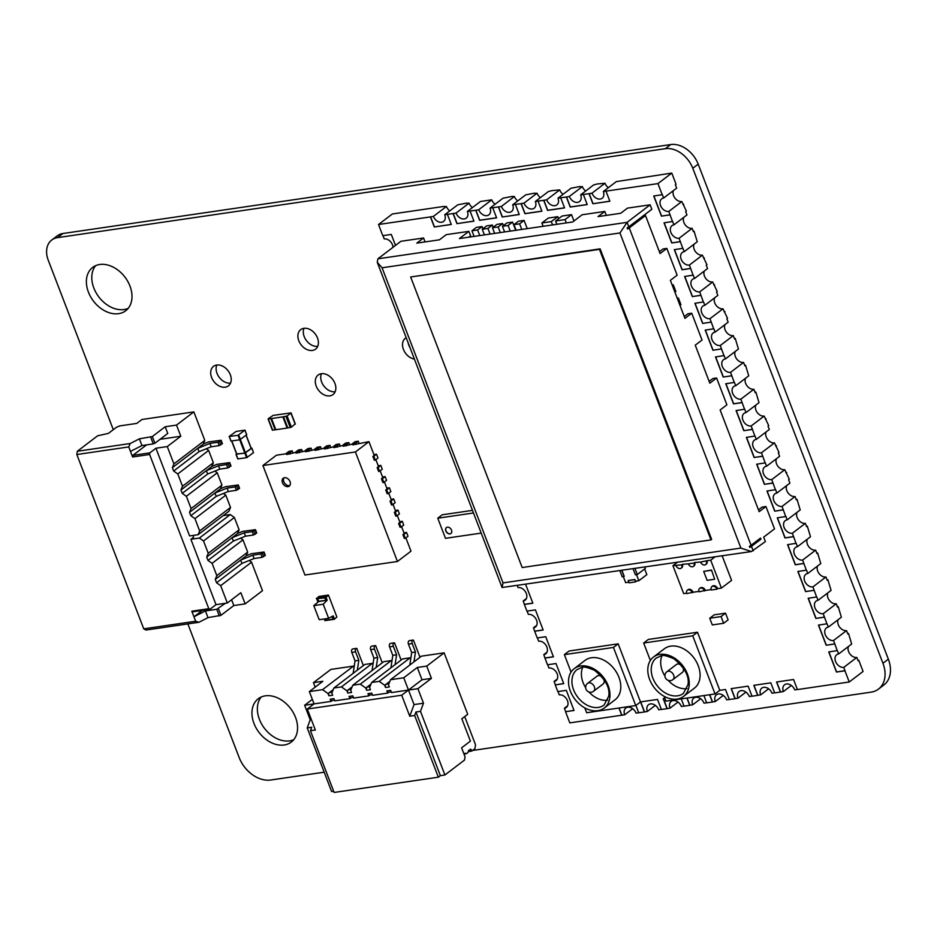 <?xml version="1.0" encoding="UTF-8"?>
<svg xmlns="http://www.w3.org/2000/svg" width="937" height="937" viewBox="0 0 937 937"><rect width="100%" height="100%" fill="white"/><g stroke="black" fill="none" stroke-linecap="round" stroke-linejoin="round"><path stroke-width="1.41" d="M331.956 616.534L332.787 618.701L334.169 618.373L333.197 615.867L328.641 618.326L323.23 604.248L327.2 600.219L326.228 597.701L316.401 598.743L318.931 596.471M323.23 604.248L313.79 605.63L319.201 619.708L328.641 618.326M334.333 619.24L324.975 620.634L334.415 619.252L336.863 616.968L328.547 595.3L325.842 597.361M325.104 597.993L326.017 600.394L327.2 600.219M325.865 600.418L318.861 601.46L317.772 599.071L316.401 598.743M313.79 605.63L318.779 601.449M325.654 619.626L324.413 618.947M332.986 618.549L332.166 616.417M334.169 618.373L334.158 619.029L324.717 620.411L325.701 619.744L325.35 618.807M317.76 601.601L316.835 599.2M326.017 600.394L318.603 601.249M332.787 618.701L333.97 618.537M326.029 597.865L324.846 598.029L325.689 600.207M600.125 248.844L410.652 277.001L522.178 567.529L710.972 539.899L599.446 249.359L600.125 248.844L711.651 539.384L710.972 539.899M628.821 226.801L627.099 222.338L377.892 258.811L377.26 262.313L502.091 587.511L751.392 551.553L765.4 541.586L763.678 537.112L774.512 528.866L765.939 506.519L759.169 511.672L720.131 409.984L726.901 404.831L716.606 378.021L709.836 383.174L695.254 345.179L702.024 340.026L691.729 313.204L684.959 318.357L670.377 280.362L677.146 275.209L666.851 248.399L660.081 253.552L645.499 215.557L629.254 227.925A7.426 1.909 159 0 1 627.567 229.003L627.146 227.878A7.426 1.909 -21 0 0 628.821 226.801L651.836 209.279L650.126 204.816L627.099 222.338L619.954 232.962L382.073 267.783L503.028 582.896L740.909 548.075L619.954 232.962M751.392 551.553L740.909 548.075M753.219 550.862L751.486 546.365A7.426 1.909 159 0 1 749.811 547.454L749.389 546.353A7.426 1.909 -21 0 0 751.064 545.275L629.254 227.925M751.486 546.365L760.973 539.15L760.551 538.061L751.064 545.275M502.091 587.511L503.028 582.896M377.26 262.313L382.073 267.783M377.892 258.811L400.907 241.289L423.571 237.975L425.082 241.91M423.571 237.975L416.801 243.128L439.453 239.813L446.223 234.66L468.875 231.345L459.399 238.56L572.683 221.975L582.158 214.76L604.81 211.446L598.04 216.599L620.692 213.285L627.462 208.131L650.126 204.816M604.81 211.446L606.321 215.381M468.793 237.178L470.597 235.808L468.875 231.345M643.145 215.897L645.499 215.557M758.478 509.88L762.156 507.069L765.939 506.519M659.39 251.748L663.08 248.949L666.851 248.399M684.268 316.565L687.957 313.754L691.729 313.204M709.145 381.371L712.834 378.571L716.606 378.021M760.973 539.15L758.665 539.489M687.711 589.994A3.713 2.694 52.7 0 1 688.027 589.701A3.713 2.694 52.7 0 1 693.111 592.243L686.762 593.589A3.713 2.694 52.7 0 1 687.348 590.216A3.713 2.694 52.7 0 1 692.431 592.758M706.252 561.228A3.713 2.694 52.7 0 1 705.666 564.601A3.713 2.694 52.7 0 1 700.583 562.059L706.92 560.713A3.713 2.694 52.7 0 1 706.346 564.086A3.713 2.694 52.7 0 1 705.971 564.308M693.708 566.1A3.713 2.694 52.7 0 0 694.071 565.878A3.713 2.694 52.7 0 0 694.657 562.516L700.583 562.059M635.017 568.595L637.289 574.533L645.417 568.349L644.949 567.131M637.289 574.533L635.403 574.814L633.119 568.864M621.957 570.504L624.218 576.36L622.191 576.747L619.907 570.797M628.762 582.193L625.635 582.65L623.304 576.583M628.153 580.589L634.759 579.628L635.626 581.865L629.008 582.826L628.294 580.495L634.899 579.523L635.544 581.198L638.847 580.717L646.835 574.639L644.644 568.935M636.516 574.65L638.847 580.717M621.793 570.528L624.077 576.466M797.387 689.491L794.717 689.878A7.426 5.399 -127.3 0 0 784.55 684.795A7.426 5.399 -127.3 0 0 783.391 691.541L780.427 692.056L776.562 681.995L793.557 679.512L797.41 689.573L849.238 681.984L844.951 670.81L836.46 672.052L828.741 651.941L837.362 650.594L838.65 653.944A7.426 5.399 -127.3 0 0 836.729 654.74A7.426 5.399 -127.3 0 0 836.155 662.74A7.426 5.399 -127.3 0 0 843.804 667.355L844.951 670.81M834.656 643.988L826.165 645.23L834.797 643.883L837.233 650.7M826.165 645.23L818.446 625.12L827.066 623.773L828.355 627.122A7.426 5.399 -127.3 0 0 826.434 627.919A7.426 5.399 -127.3 0 0 825.86 635.918A7.426 5.399 -127.3 0 0 833.508 640.533L834.797 643.883M824.361 617.167L815.869 618.42L808.151 598.298L816.783 596.951L818.06 600.312A7.426 5.399 -127.3 0 0 816.139 601.097A7.426 5.399 -127.3 0 0 815.565 609.097A7.426 5.399 -127.3 0 0 823.213 613.712L826.938 623.878M814.066 590.357L805.574 591.598L797.856 571.488L806.488 570.141L807.764 573.491A7.426 5.399 -127.3 0 0 805.843 574.276A7.426 5.399 -127.3 0 0 805.27 582.275A7.426 5.399 -127.3 0 0 812.918 586.902L816.642 597.056M803.77 563.535L795.279 564.777L787.56 544.666L796.192 543.319L797.481 546.669A7.426 5.399 -127.3 0 0 795.548 547.466A7.426 5.399 -127.3 0 0 794.974 555.465A7.426 5.399 -127.3 0 0 802.622 560.08L806.347 570.235M793.475 536.714L784.983 537.955L777.265 517.845L785.897 516.498L787.185 519.848A7.426 5.399 -127.3 0 0 785.253 520.644A7.426 5.399 -127.3 0 0 784.679 528.644A7.426 5.399 -127.3 0 0 792.327 533.258L796.052 543.425M787.185 519.848L800.21 509.939L797.024 499.362L796.345 499.878L795.056 496.528L782.032 506.437L785.756 516.603M783.18 509.892L774.688 511.145L766.97 491.023L775.602 489.676L776.89 493.038L789.914 483.117L788.626 479.767L789.305 479.252L784.761 469.706L771.737 479.627L775.461 489.782M772.884 483.082L764.393 484.324L756.674 464.213L765.306 462.866L766.595 466.216L779.619 456.296L778.331 452.946L779.01 452.43L774.466 442.885A7.426 5.399 52.7 0 1 767.602 439.453A7.426 5.399 52.7 0 1 766.115 431.922M762.601 456.26L754.098 457.502L762.73 456.155L765.166 462.96M754.098 457.502L746.379 437.392L755.011 436.045L756.3 439.394L769.324 429.486L768.035 426.124L768.715 425.609L764.17 416.075A7.426 5.399 52.7 0 1 757.307 412.631A7.426 5.399 52.7 0 1 755.819 405.1M752.306 429.439L743.802 430.68L752.434 429.333L754.871 436.15M743.802 430.68L736.084 410.57L744.716 409.223L746.004 412.573L759.029 402.664L755.843 392.088L755.163 392.603L753.875 389.253L740.851 399.174L744.575 409.328M742.01 402.629L733.507 403.87L725.788 383.748L734.421 382.401L735.709 385.763A7.426 5.399 -127.3 0 0 733.776 386.548A7.426 5.399 -127.3 0 0 733.214 394.547A7.426 5.399 -127.3 0 0 740.851 399.174M735.709 385.763L748.733 375.842L745.547 365.266L744.868 365.781L743.58 362.432L730.555 372.352L734.28 382.507M731.715 375.807L723.212 377.049L715.493 356.938L724.125 355.591L725.414 358.941A7.426 5.399 -127.3 0 0 723.481 359.738A7.426 5.399 -127.3 0 0 722.919 367.737A7.426 5.399 -127.3 0 0 730.555 372.352M725.414 358.941L738.438 349.021L735.252 338.456L734.573 338.971L733.284 335.61L720.26 345.53L723.985 355.697M721.42 348.986L712.916 350.227L705.198 330.117L713.83 328.77L715.118 332.12L728.143 322.211L726.854 318.849L727.534 318.334L723.001 308.8A7.426 5.399 52.7 0 1 716.126 305.357A7.426 5.399 52.7 0 1 714.638 297.825M711.124 322.164L702.633 323.417L711.253 322.07L713.701 328.875M702.633 323.417L694.903 303.295L703.535 301.948L704.823 305.298L717.847 295.389L716.559 292.039L717.238 291.524L712.706 281.978L699.681 291.899L703.406 302.054M700.829 295.354L692.338 296.596L684.607 276.474L693.239 275.138L694.528 278.488A7.426 5.399 -127.3 0 0 692.607 279.273A7.426 5.399 -127.3 0 0 692.033 287.272A7.426 5.399 -127.3 0 0 699.681 291.899M690.534 268.532L682.042 269.774L674.312 249.664L682.944 248.317L684.233 251.666A7.426 5.399 -127.3 0 0 682.312 252.463A7.426 5.399 -127.3 0 0 681.738 260.463A7.426 5.399 -127.3 0 0 689.386 265.077L693.111 275.232M680.239 241.711L671.747 242.952L664.017 222.842L672.649 221.495L673.937 224.845A7.426 5.399 -127.3 0 0 672.016 225.641A7.426 5.399 -127.3 0 0 671.442 233.641A7.426 5.399 -127.3 0 0 679.091 238.256L682.815 248.422M669.943 214.889L661.452 216.142L653.733 196.02L662.354 194.673L663.642 198.035A7.426 5.399 -127.3 0 0 661.721 198.82A7.426 5.399 -127.3 0 0 661.147 206.819A7.426 5.399 -127.3 0 0 668.795 211.434L672.52 221.6M606.016 191.207L609.87 201.256L592.887 203.751L589.022 193.69L591.985 193.174A7.426 5.399 -127.3 0 0 602.151 198.257A7.426 5.399 -127.3 0 0 603.323 191.511L657.938 183.605L662.225 194.779M591.985 193.174L605.009 183.254L597.197 183.992L593.683 184.917L580.659 194.837L589.022 193.69M583.364 194.521L587.218 204.582L570.223 207.065L566.37 197.004L569.333 196.489A7.426 5.399 -127.3 0 0 579.499 201.572A7.426 5.399 -127.3 0 0 580.659 194.837M560.701 197.836L564.566 207.897L547.571 210.38L543.706 200.319L546.681 199.804A7.426 5.399 -127.3 0 0 556.847 204.887A7.426 5.399 -127.3 0 0 558.007 198.152L566.37 197.004M546.681 199.804L559.705 189.895L551.881 190.621L548.379 191.546L535.355 201.467L543.706 200.319M538.049 201.15L541.902 211.212L524.919 213.695L521.054 203.645L524.029 203.118A7.426 5.399 -127.3 0 0 534.184 208.201A7.426 5.399 -127.3 0 0 535.355 201.467M515.397 204.465L519.25 214.526L502.255 217.009L498.402 206.96L501.365 206.445A7.426 5.399 -127.3 0 0 511.532 211.516A7.426 5.399 -127.3 0 0 512.691 204.781L521.054 203.645M492.733 207.791L496.598 217.841L479.603 220.324L475.75 210.275L478.713 209.759A7.426 5.399 -127.3 0 0 488.88 214.842A7.426 5.399 -127.3 0 0 490.039 208.096L498.402 206.96M495.099 204.254A7.426 5.399 52.7 0 1 491.738 199.839L480.412 201.502L467.387 211.411L475.75 210.275M470.081 211.106L473.946 221.155L456.951 223.65L453.086 213.589L456.061 213.074L469.086 203.153L467.083 203.446M466.931 203.06L457.76 204.816L444.724 214.725L453.086 213.589M447.429 214.421L451.283 224.47L434.299 226.965L430.434 216.904L433.398 216.388A7.426 5.399 -127.3 0 0 443.564 221.472A7.426 5.399 -127.3 0 0 444.724 214.725M395.508 245.4L391.303 234.437L382.8 235.679L378.513 224.505L430.434 216.904M525.716 584.594L532.848 603.194L524.357 604.435L523.209 600.98A7.426 5.399 -127.3 0 0 525.13 600.184A7.426 5.399 -127.3 0 0 525.704 592.184A7.426 5.399 -127.3 0 0 518.056 587.569L517.376 585.812M638.706 712.717L636.036 713.104A7.426 5.399 -127.3 0 0 625.869 708.021A7.426 5.399 -127.3 0 0 624.71 714.767L569.825 722.884L565.538 711.71L574.03 710.469L566.311 690.346L557.82 691.588L555.243 684.888L563.734 683.647L556.016 663.537L547.524 664.778L544.947 658.067L553.439 656.825L545.721 636.715L537.229 637.956L534.652 631.257L543.144 630.004L535.425 609.893L526.934 611.135L524.357 604.435M621.746 715.282L618.947 708.009M635.907 705.432L638.729 712.799L644.398 711.968L640.533 701.907L657.528 699.424L661.393 709.473L667.05 708.653L663.197 698.592L664.895 698.346M681.258 698.897L684.045 706.158L689.714 705.338L686.915 698.065M703.91 695.57L706.697 702.844L712.366 702.012L709.578 694.75M650.348 660.468L643.66 643.028L692.748 635.836L715.048 693.942L719.792 690.335L725.496 689.48L729.361 699.529L735.018 698.697L731.165 688.648L748.148 686.153L752.013 696.214L757.682 695.383L753.817 685.334L770.811 682.839L774.665 692.9L780.427 692.056M709.731 618.233L714.205 614.824L725.531 613.173L728.108 619.872L723.633 623.281L712.307 624.932L709.731 618.233L721.057 616.569L723.633 623.281M722.158 555.84L731.574 580.366L721.42 588.096L717.648 588.647A3.713 2.694 -127.3 0 0 712.565 586.105A3.713 2.694 -127.3 0 0 712.261 586.41M556.871 224.294L555.594 220.98L562.095 216.025L571.535 214.643L573.971 220.991M516.111 230.256L513.956 224.634L518.419 221.237L524.088 220.406L527.238 228.628M504.598 231.943L502.443 226.321L506.905 222.924L512.574 222.092L515.725 230.315M543.132 226.297L541.867 222.983L548.356 218.04L557.796 216.658L558.581 218.708M494.642 233.395L492.475 227.785L496.95 224.376L502.607 223.545L503.392 225.594M674.921 292.227L675.858 291.512L673.281 284.813L672.145 284.977M679.993 305.415L680.93 304.701L678.353 298.001L677.205 298.165M484.417 234.894L482.262 229.272L486.725 225.876L492.393 225.044L493.225 227.211M474.099 236.405L471.943 230.783L476.406 227.386L482.075 226.555L482.918 228.769M635.626 581.865L636.715 581.022M699.986 588.202A3.713 2.694 52.7 0 1 700.29 587.909A3.713 2.694 52.7 0 1 705.374 590.451L699.037 591.797A3.713 2.694 52.7 0 1 699.623 588.424A3.713 2.694 52.7 0 1 704.694 590.966M694.657 562.516L693.977 563.032A3.713 2.694 52.7 0 1 693.392 566.393A3.713 2.694 52.7 0 1 688.308 563.851L693.977 563.032M681.433 567.904A3.713 2.694 -127.3 0 0 681.796 567.681A3.713 2.694 -127.3 0 0 682.382 564.308L688.308 563.851M703.687 571.383L711.511 570.071L714.673 579.218L707.119 580.331L703.687 571.383L711.242 570.282M711.511 570.071L714.673 579.218M706.92 560.713L710.703 560.162L715.013 556.883M710.703 560.162L721.42 588.096M698.908 591.399L693.111 592.243M711.171 589.596L705.374 590.451M686.634 593.191L683.67 593.625L672.942 565.69L681.703 564.824A3.713 2.694 52.7 0 1 681.117 568.197A3.713 2.694 52.7 0 1 676.045 565.655M672.942 565.69L677.252 562.411M711.312 589.994A3.713 2.694 52.7 0 1 711.886 586.621A3.713 2.694 52.7 0 1 716.969 589.162L711.312 589.994M717.648 588.647L716.969 589.162M682.382 564.308L681.703 564.824M725.531 613.173L721.057 616.569M555.594 220.98L565.034 219.598L566.311 222.912M571.535 214.643L565.034 219.598M513.956 224.634L519.613 223.814L521.768 229.424M524.088 220.406L519.613 223.814M557.796 216.658L551.296 221.6L552.572 224.915M541.867 222.983L551.296 221.6M471.943 230.783L477.601 229.963L479.767 235.574M482.075 226.555L477.601 229.963M482.262 229.272L487.931 228.452L490.086 234.063M492.393 225.044L487.931 228.452M502.443 226.321L508.1 225.489L510.255 231.111M512.574 222.092L508.1 225.489M492.475 227.785L498.144 226.953L500.299 232.575M502.607 223.545L498.144 226.953M818.61 625.096L826.293 645.124M501.365 206.445L514.39 196.524L512.234 196.419L503.064 198.187L490.039 208.096M478.713 209.759L491.738 199.839M725.952 383.725L733.648 403.765L742.139 402.523M475.879 210.169L479.744 220.23L496.563 217.759M502.255 217.009L519.227 214.444M498.531 206.854L502.396 216.904M777.429 517.821L785.124 537.861L793.616 536.608M797.481 546.669L810.505 536.749L807.319 526.184L806.64 526.699L805.351 523.35L792.327 533.258M787.724 544.643L795.419 564.671L803.911 563.43M807.764 573.491L820.789 563.57L817.614 553.006L816.935 553.521L815.647 550.16A7.426 5.399 52.7 0 1 808.783 546.728A7.426 5.399 52.7 0 1 807.296 539.197M815.647 550.16L802.622 560.08M806.488 526.301L807.319 526.184M805.351 523.35A7.426 5.399 52.7 0 1 798.488 519.906A7.426 5.399 52.7 0 1 797 512.375M805.574 591.598L814.206 590.251M798.019 571.453L805.715 591.493M818.06 600.312L831.084 590.392L827.91 579.816L827.23 580.331L825.942 576.981A7.426 5.399 52.7 0 1 819.079 573.549A7.426 5.399 52.7 0 1 817.591 566.007M825.942 576.981L812.918 586.902M684.01 706.088L681.351 706.475A7.426 5.399 -127.3 0 0 671.185 701.391A7.426 5.399 -127.3 0 0 670.025 708.138L667.05 708.653M677.99 702.059L670.025 708.138M743.58 362.432A7.426 5.399 52.7 0 1 736.716 359A7.426 5.399 52.7 0 1 735.229 351.469M393.013 247.298A7.426 5.399 -127.3 0 0 384.229 238.923L382.975 235.655M791.355 685.474L783.391 691.541M857.964 660.398L858.784 660.269L863.082 671.454L849.238 681.984M774.641 692.818L771.971 693.204A7.426 5.399 -127.3 0 0 761.804 688.133A7.426 5.399 -127.3 0 0 760.645 694.867L757.81 695.277L753.98 685.31M592.887 203.751L609.846 201.186M608.371 187.669A7.426 5.399 52.7 0 1 605.009 183.254M663.642 198.035L676.666 188.114L675.378 184.765L676.057 184.249L671.77 173.076L616.347 181.602L603.323 191.511M655.338 705.385L647.362 711.452L644.398 711.968M632.686 708.7L624.71 714.767M589.162 193.584L593.016 203.645M673.937 224.845L686.962 214.936L685.673 211.575L686.352 211.059L681.82 201.525A7.426 5.399 52.7 0 1 674.945 198.094A7.426 5.399 52.7 0 1 673.469 190.551M681.82 201.525L668.795 211.434M671.77 173.076L657.938 183.605M644.539 711.862L640.709 701.883M661.358 709.403L658.699 709.789A7.426 5.399 -127.3 0 0 648.533 704.706A7.426 5.399 -127.3 0 0 647.362 711.452M566.498 196.911L570.364 206.96L587.183 204.5M585.719 190.984A7.426 5.399 52.7 0 1 582.357 186.58L580.354 186.873M858.784 660.269L858.116 660.784L856.828 657.434A7.426 5.399 52.7 0 1 849.953 654.003A7.426 5.399 52.7 0 1 848.477 646.471M838.65 653.944L851.674 644.024L848.5 633.459L847.821 633.974L846.533 630.624A7.426 5.399 52.7 0 1 839.657 627.181A7.426 5.399 52.7 0 1 838.182 619.65M563.067 194.299A7.426 5.399 52.7 0 1 559.705 189.895M580.202 186.475L571.031 188.232L558.007 198.152M736.248 410.547L743.943 430.587M746.004 412.573A7.426 5.399 -127.3 0 0 744.072 413.369A7.426 5.399 -127.3 0 0 743.498 421.369A7.426 5.399 -127.3 0 0 751.146 425.984L752.434 429.333M764.17 416.075L751.146 425.984M449.783 210.884A7.426 5.399 52.7 0 1 446.422 206.468L444.419 206.761M706.674 702.773L704.003 703.16A7.426 5.399 -127.3 0 0 693.837 698.077A7.426 5.399 -127.3 0 0 692.677 704.811L689.843 705.233L687.079 698.042M780.556 691.951L776.726 681.972M540.403 197.613A7.426 5.399 52.7 0 1 537.053 193.209L535.039 193.502M671.747 242.952L680.379 241.605M664.192 222.819L671.876 242.859M712.916 350.227L721.549 348.88M705.362 330.093L713.057 350.122M682.956 204.477L683.776 204.36M746.543 437.368L754.238 457.397M756.3 439.394A7.426 5.399 -127.3 0 0 754.367 440.191A7.426 5.399 -127.3 0 0 753.793 448.191A7.426 5.399 -127.3 0 0 761.441 452.805L762.73 456.155M774.466 442.885L761.441 452.805M517.751 200.928A7.426 5.399 52.7 0 1 514.39 196.524M534.898 193.104L525.716 194.861L512.691 204.781M543.847 200.225L547.712 210.275L564.531 207.815M847.669 633.576L848.5 633.459M828.355 627.122L841.379 617.214L838.205 606.637L837.526 607.153L836.237 603.803A7.426 5.399 52.7 0 1 829.362 600.371A7.426 5.399 52.7 0 1 827.886 592.828M828.905 651.918L836.589 671.946L845.092 670.705M774.688 511.145L783.32 509.798M767.134 491L774.829 511.04M776.89 493.038A7.426 5.399 -127.3 0 0 774.958 493.822A7.426 5.399 -127.3 0 0 774.384 501.822A7.426 5.399 -127.3 0 0 782.032 506.437M795.056 496.528A7.426 5.399 52.7 0 1 788.193 493.096A7.426 5.399 52.7 0 1 786.705 485.553M667.191 708.548L663.361 698.569M816.783 553.123L817.614 553.006M521.195 203.54L525.048 213.589L541.879 211.13M744.716 365.395L745.547 365.266M729.326 699.447L726.655 699.845A7.426 5.399 -127.3 0 0 716.5 694.762A7.426 5.399 -127.3 0 0 715.329 701.497L712.366 702.012M723.305 695.43L715.329 701.497M693.251 231.298L694.071 231.181L693.403 231.697L692.115 228.347A7.426 5.399 52.7 0 1 685.24 224.903A7.426 5.399 52.7 0 1 683.764 217.372M674.488 249.64L682.171 269.669L690.663 268.427M555.243 684.888L563.711 683.565M555.372 684.783L554.083 681.433A7.426 5.399 -127.3 0 0 556.016 680.637A7.426 5.399 -127.3 0 0 556.59 672.637A7.426 5.399 -127.3 0 0 548.941 668.022L547.688 664.755M554.083 681.433L557.292 678.997M444.267 206.374L392.357 213.976L378.513 224.505M764.393 484.324L773.025 482.977M756.838 464.19L764.533 484.218M766.595 466.216A7.426 5.399 -127.3 0 0 764.662 467.013A7.426 5.399 -127.3 0 0 764.088 475.012A7.426 5.399 -127.3 0 0 771.737 479.627M784.761 469.706A7.426 5.399 52.7 0 1 777.897 466.275A7.426 5.399 52.7 0 1 776.41 458.743M695.067 303.272L702.762 323.312M704.823 305.298A7.426 5.399 -127.3 0 0 702.891 306.094A7.426 5.399 -127.3 0 0 702.328 314.094A7.426 5.399 -127.3 0 0 709.965 318.709L711.253 322.07M723.001 308.8L709.965 318.709M565.538 711.71L574.006 710.387M565.667 711.605L564.379 708.255L567.588 705.807M544.947 658.067L543.8 654.612A7.426 5.399 -127.3 0 0 545.721 653.827A7.426 5.399 -127.3 0 0 546.294 645.827A7.426 5.399 -127.3 0 0 538.646 641.201L537.393 637.933M545.076 657.961L553.416 656.743M621.875 715.177L619.123 707.985M775.602 445.848L776.433 445.731M661.452 216.142L670.084 214.796M653.897 195.997L661.581 216.037M700.642 698.744L692.677 704.811M543.8 654.612L546.997 652.175M785.897 472.67L786.729 472.541M723.212 377.049L731.844 375.702M715.657 356.915L723.352 376.943M524.497 604.33L532.825 603.112M569.333 196.489L582.357 186.58M846.533 630.624L833.508 640.533M755.011 392.205L755.843 392.088M733.284 335.61A7.426 5.399 52.7 0 1 726.421 332.178A7.426 5.399 52.7 0 1 724.933 324.647M768.609 688.8L760.645 694.867M751.978 696.132L749.319 696.531A7.426 5.399 -127.3 0 0 739.152 691.447A7.426 5.399 -127.3 0 0 737.993 698.182L735.018 698.697M856.828 657.434L843.804 667.355M734.421 338.573L735.252 338.456M433.398 216.388L446.422 206.468M713.842 284.942L714.662 284.813M712.706 281.978A7.426 5.399 52.7 0 1 705.83 278.547A7.426 5.399 52.7 0 1 704.355 271.004M694.528 278.488L707.552 268.568L706.264 265.218L706.943 264.702L702.41 255.157L689.386 265.077M534.652 631.257L533.504 627.802A7.426 5.399 -127.3 0 0 535.425 627.005A7.426 5.399 -127.3 0 0 535.999 619.006A7.426 5.399 -127.3 0 0 528.351 614.391L527.098 611.111M534.781 631.151L543.12 629.933M472.435 207.569A7.426 5.399 52.7 0 1 469.086 203.153M523.209 600.98L526.407 598.544M735.158 698.604L731.328 688.625M434.299 226.965L451.259 224.4M430.575 216.798L434.428 226.859M796.192 499.48L797.024 499.362M524.029 203.118L537.053 193.209M753.875 389.253A7.426 5.399 52.7 0 1 747.012 385.821A7.426 5.399 52.7 0 1 745.524 378.279M836.237 603.803L823.213 613.712M815.869 618.42L824.501 617.073M808.315 598.274L815.998 618.315M715.118 332.12A7.426 5.399 -127.3 0 0 713.186 332.916A7.426 5.399 -127.3 0 0 712.624 340.916A7.426 5.399 -127.3 0 0 720.26 345.53M692.338 296.596L700.958 295.249M684.783 276.45L692.466 296.49M684.233 251.666L697.257 241.746L694.071 231.181M702.41 255.157A7.426 5.399 52.7 0 1 695.535 251.725A7.426 5.399 52.7 0 1 694.059 244.194M745.957 692.115L737.993 698.182M564.379 708.255A7.426 5.399 -127.3 0 0 566.311 707.458A7.426 5.399 -127.3 0 0 566.885 699.459A7.426 5.399 -127.3 0 0 559.237 694.844L557.983 691.565M533.504 627.802L536.702 625.354M712.495 701.918L709.742 694.727M827.078 579.944L827.91 579.816M765.306 419.026L766.138 418.909M692.115 228.347L679.091 238.256M703.546 258.12L704.366 257.991M456.951 223.65L473.911 221.073M453.227 213.484L457.08 223.545M456.061 213.074A7.426 5.399 -127.3 0 0 466.216 218.157A7.426 5.399 -127.3 0 0 467.387 211.411M724.125 311.752L724.957 311.634M837.373 606.754L838.205 606.637M678.353 298.001L677.416 298.716M673.281 284.813L672.356 285.516M599.446 249.359L410.652 277.001M587.581 683.366L597.056 676.151A4.954 3.596 52.7 0 1 602.924 677.908A4.954 3.596 52.7 0 1 603.053 684.033L593.578 691.248A4.954 3.596 -127.3 0 0 593.449 685.123A4.954 3.596 -127.3 0 0 587.581 683.366A4.954 4.954 0 0 0 591.294 692.209A4.954 4.954 0 0 0 593.578 691.248M597.806 710.679A24.76 17.99 -127.3 0 0 604.224 708.044A24.76 17.99 -127.3 0 0 603.545 677.439A24.76 17.99 -127.3 0 0 574.229 668.631A24.76 17.99 -127.3 0 0 570.352 691.096A24.76 17.99 -127.3 0 0 597.806 710.679M574.229 668.631L585.051 660.386A24.76 17.99 52.7 0 1 614.379 669.194A24.76 17.99 52.7 0 1 615.059 699.798L604.224 708.044M582.697 667.367A22.289 16.198 -127.3 0 0 585.648 687.699M588.893 691.963A22.289 16.198 -127.3 0 0 607.703 700.22M613.454 647.444L635.754 705.549L640.498 701.942L618.186 643.836L569.099 651.016L564.367 654.635L613.454 647.444L618.186 643.836M635.754 705.549L586.667 712.741L584.805 707.903M571.055 672.075L564.367 654.635M359 443.119L358.274 441.222L355.064 441.69L352.359 443.751L352.78 444.864L368.955 441.667L355.416 451.974L262.91 465.513L276.45 455.206L286.406 453.754M292.93 452.794L292.192 450.884L288.983 451.353L286.277 453.414L286.699 454.539L295.846 452.372M302.358 451.411L301.632 449.502L298.423 449.971L295.717 452.032L296.139 453.157L305.286 450.99M311.798 450.029L311.072 448.12L307.863 448.6L305.157 450.662L305.579 451.775L314.715 449.608M321.239 448.647L320.513 446.738L317.303 447.218L314.598 449.28L315.019 450.392L324.155 448.226M330.679 447.265L329.953 445.356L326.744 445.836L324.038 447.898L324.46 449.01L333.595 446.844M340.119 445.883L339.393 443.974L336.184 444.454L333.478 446.516L333.9 447.628L343.036 445.462M349.56 444.501L348.833 442.604L345.624 443.072L342.919 445.134L343.34 446.246L352.476 444.079M368.955 441.667L374.238 455.405L372.879 456.436L374.332 460.243L375.28 460.102L373.828 456.307L372.879 456.436M375.866 459.657L378.525 466.579L377.166 467.61L378.63 471.416L379.567 471.276L378.115 467.481L377.166 467.61M380.153 470.831L382.811 477.753L381.453 478.784L382.917 482.59L383.865 482.45L382.401 478.655L381.453 478.784M384.439 482.005L387.098 488.938L385.751 489.969L387.204 493.764L388.152 493.623L386.688 489.828L385.751 489.969M388.726 493.178L391.385 500.112L390.038 501.143L391.49 504.938L392.439 504.797L390.975 501.002L390.038 501.143M393.025 504.352L395.683 511.286L394.325 512.316L395.789 516.111L396.726 515.971L395.273 512.176L394.325 512.316M397.311 515.526L399.97 522.459L398.612 523.49L400.076 527.285L401.013 527.144L399.56 523.35L398.612 523.49M401.598 526.699L404.257 533.633L402.91 534.664L404.362 538.459L405.311 538.318L403.847 534.523L402.91 534.664M405.885 537.873L410.992 551.179L397.452 561.486L355.416 451.974M262.91 465.513L304.947 575.025L397.452 561.486M292.192 450.884L289.486 452.946L286.277 453.414M289.908 454.07L289.486 452.946M301.632 449.502L298.926 451.564L295.717 452.032M299.348 452.688L298.926 451.564M311.072 448.12L308.367 450.182L305.157 450.662M308.788 451.306L308.367 450.182M320.513 446.738L317.807 448.8L314.598 449.28M318.229 449.924L317.807 448.8M329.953 445.356L327.247 447.417L324.038 447.898M327.669 448.542L327.247 447.417M339.393 443.974L336.688 446.035L333.478 446.516M337.109 447.16L336.688 446.035M348.833 442.604L346.128 444.665L342.919 445.134M346.549 445.778L346.128 444.665M358.274 441.222L355.568 443.283L352.359 443.751M355.99 444.396L355.568 443.283M375.28 460.102L377.986 458.041L376.533 454.246L373.933 454.621M376.533 454.246L373.828 456.307M379.567 471.276L382.273 469.214L380.82 465.42L378.22 465.794M380.82 465.42L378.115 467.481M383.865 482.45L386.571 480.388L385.107 476.593L382.507 476.968M385.107 476.593L382.401 478.655M388.152 493.623L390.858 491.562L389.394 487.767L386.794 488.142M389.394 487.767L386.688 489.828M392.439 504.797L395.145 502.736L393.692 498.941L391.092 499.316M393.692 498.941L390.975 501.002M396.726 515.971L399.431 513.909L397.979 510.115L395.379 510.489M397.979 510.115L395.273 512.176M401.013 527.144L403.73 525.083L402.266 521.288L399.666 521.663M402.266 521.288L399.56 523.35M405.311 538.318L408.017 536.257L406.553 532.462L403.952 532.837M406.553 532.462L403.847 534.523M287.964 486.631A4.954 3.596 52.7 0 1 282.869 483.551A4.954 3.596 52.7 0 1 283.243 478.221A4.954 3.596 52.7 0 1 289.111 479.978A4.954 3.596 52.7 0 1 289.252 486.104A4.954 3.596 52.7 0 1 287.964 486.631M284.005 477.811A4.954 3.596 -127.3 0 0 284.532 483.023A4.954 3.596 -127.3 0 0 289.322 485.6A4.954 3.596 -127.3 0 0 289.838 485.471M363.369 665.563L356.763 648.357A2.471 1.581 81.7 0 0 356.564 648.369A2.471 1.581 81.7 0 0 355.568 651.847L351.797 652.398A2.471 1.581 81.7 0 1 352.792 648.919A2.471 1.581 81.7 0 1 352.991 648.908L356.365 648.416M355.568 651.847L358.824 660.316L357.325 670.166M351.797 652.398L355.041 660.878L353.155 673.34M358.824 660.316L355.041 660.878M333.221 689.644L328.055 693.579L328.922 695.804A2.471 1.581 -98.3 0 1 329.414 692.548L332.202 692.138M332.412 700.372A2.471 1.581 -98.3 0 1 331.921 700.583A2.471 1.581 -98.3 0 1 330.199 699.166L331.066 701.403L332.178 700.548M330.199 699.166L333.982 698.615L334.837 700.841L349.946 698.639L351.059 697.784M333.9 688.004L341.443 686.891L372.387 663.337L364.833 664.45L333.9 688.004L331.839 693.029L332.694 695.254L328.922 695.804M307.301 709.04L315.359 730.017L310.44 730.731L334.134 792.444L438.352 777.195L414.658 715.481L409.75 716.196L401.704 695.219L307.301 709.04L314.071 703.886L331.066 701.403M401.704 695.219L408.473 690.065L417.902 688.683L431.442 678.376L422.001 679.758L408.473 690.065L414.049 704.589L423.489 703.207L417.902 688.683M389.054 692.08A2.471 1.581 -98.3 0 1 388.55 692.291A2.471 1.581 -98.3 0 1 386.84 690.874L390.624 690.323L391.479 692.56L408.473 690.065L403.753 677.779L417.293 667.472L422.001 679.758M370.174 694.844A2.471 1.581 -98.3 0 1 369.67 695.055A2.471 1.581 -98.3 0 1 367.96 693.638L371.743 693.087L372.598 695.313L387.695 693.111L388.82 692.256M351.293 697.608A2.471 1.581 -98.3 0 1 350.801 697.819A2.471 1.581 -98.3 0 1 349.079 696.402L352.862 695.851L353.717 698.077L368.827 695.875L369.939 695.02M382.249 662.799L375.643 645.593A2.471 1.581 81.7 0 0 375.444 645.605A2.471 1.581 81.7 0 0 374.449 649.083L370.677 649.634A2.471 1.581 81.7 0 1 371.673 646.155A2.471 1.581 81.7 0 1 371.872 646.143L375.245 645.652M374.449 649.083L377.705 657.551L376.205 667.402M370.677 649.634L373.922 658.114L372.036 670.576M377.705 657.551L373.922 658.114M352.101 686.88L346.936 690.815L347.791 693.052A2.471 1.581 -98.3 0 1 348.295 689.784L351.082 689.374M352.78 685.24L360.323 684.127L391.268 660.573L383.713 661.686L352.78 685.24L350.719 690.264L351.574 692.49L347.791 693.052M349.079 696.402L349.946 698.639M420.01 657.27L413.404 640.065A2.471 1.581 81.7 0 0 413.205 640.076A2.471 1.581 81.7 0 0 412.21 643.555L408.438 644.117A2.471 1.581 81.7 0 1 409.434 640.627A2.471 1.581 81.7 0 1 409.633 640.615L413.006 640.123M412.21 643.555L415.466 652.035L413.967 661.873M408.438 644.117L411.683 652.585L409.797 665.047M415.466 652.035L411.683 652.585M389.862 681.351L384.697 685.287L385.552 687.524A2.471 1.581 -98.3 0 1 386.056 684.256L388.832 683.846M438.352 777.195L440.378 775.649L444.911 774.981L464.541 760.036L465.033 756.768L461.601 747.831L470.409 741.132L461.824 718.784L467.715 714.299L444.126 652.843L421.474 656.158L390.53 679.712L388.468 684.736L389.335 686.962L385.552 687.524M386.84 690.874L387.695 693.111M464.717 716.582L475.516 744.739L474.918 748.651L471.744 751.076L468.301 751.579M464.002 754.074L464.975 753.336A1.242 0.785 -98.3 0 1 465.771 753.453A1.242 0.785 81.7 0 0 466.579 753.571L467.926 752.54A1.242 0.785 81.7 0 0 468.301 751.533A1.242 0.785 -98.3 0 1 468.676 750.525L470.21 749.354A1.242 0.785 -98.3 0 1 471.311 749.963L471.744 751.076M401.13 660.035L394.524 642.829A2.471 1.581 81.7 0 0 394.325 642.841A2.471 1.581 81.7 0 0 393.329 646.319L389.558 646.87A2.471 1.581 81.7 0 1 390.553 643.391A2.471 1.581 81.7 0 1 390.752 643.379L394.126 642.887M393.329 646.319L396.585 654.799L395.086 664.638M389.558 646.87L392.802 655.35L390.916 667.812M396.585 654.799L392.802 655.35M370.982 684.115L365.817 688.051L366.672 690.288A2.471 1.581 -98.3 0 1 367.175 687.02L369.963 686.61M384.697 685.287L379.204 681.363L410.148 657.821L402.594 658.922L371.649 682.476L369.6 687.5L370.455 689.726L366.672 690.288M367.96 693.638L368.827 695.875M312.349 699.389L304.63 705.268L310.206 719.792L307.207 727.92L331.628 791.566L333.677 791.261M464.178 754.519L465.033 753.863M391.268 660.573L391.935 661.065M410.148 657.821L410.816 658.301M304.63 705.268L314.071 703.886L309.351 691.588L322.562 689.655L353.507 666.102L330.855 669.416L313.45 682.663L315.172 687.161M353.507 666.102L354.174 666.582M372.387 663.337L373.055 663.818M309.351 691.588L322.89 681.281L313.45 682.663M310.44 730.731L311.728 727.253L307.207 727.92M311.365 719.628L310.206 719.792M328.055 693.579L322.562 689.655M346.936 690.815L341.443 686.891M431.442 678.376L426.733 666.09L417.293 667.472M390.53 679.712L403.753 677.779M371.649 682.476L379.204 681.363M365.817 688.051L360.323 684.127M414.658 715.481L415.946 712.003L420.479 711.335L444.911 774.981M415.946 712.003L440.378 775.649M414.049 704.589L409.75 716.196M423.489 703.207L420.479 711.335M444.126 652.843L426.733 666.09M324.202 772.193L270.723 780.017A28.485 20.696 -127.3 0 1 239.134 757.494L187.868 623.913M113.307 429.685L48.255 260.24A22.289 16.198 -127.3 0 1 51.746 240.013L57.169 235.89A22.289 16.198 -127.3 0 1 62.943 233.512L670.74 144.556L665.317 148.678A24.76 17.99 -127.3 0 1 692.783 168.262L882.935 663.267A28.485 20.696 -127.3 0 1 878.473 689.105L883.884 684.982A28.485 20.696 -127.3 0 0 888.346 659.144L882.935 663.267M62.943 233.512L57.532 237.635A22.289 16.198 -127.3 0 0 51.746 240.013M888.346 659.144L698.194 164.139A24.76 17.99 -127.3 0 0 670.74 144.556M261.212 696.999A27.243 19.794 -127.3 0 0 259.408 719.335A27.243 19.794 -127.3 0 0 293.726 739.715M408.099 342.661A12.263 8.913 -127.3 0 0 408.837 345.284A12.263 8.913 -127.3 0 0 410.09 347.838M321.426 373.699A12.263 8.913 -127.3 0 0 321.649 382.027A12.263 8.913 -127.3 0 0 335.153 391.748M303.986 328.29A12.263 8.913 -127.3 0 0 304.209 336.617A12.263 8.913 -127.3 0 0 317.725 346.327M216.798 365.032A12.263 8.913 -127.3 0 0 217.021 373.359A12.263 8.913 -127.3 0 0 230.537 383.081M95.633 265.675A27.243 19.794 -127.3 0 0 93.829 288.01A27.243 19.794 -127.3 0 0 128.146 308.378M878.473 689.105A28.485 20.696 -127.3 0 1 871.082 692.15L472.517 750.478M57.532 237.635L665.317 148.678M253.986 723.458A27.243 19.794 -127.3 0 0 291.255 742.092A27.243 19.794 -127.3 0 0 290.505 708.431A27.243 19.794 -127.3 0 0 258.261 698.744A27.243 19.794 -127.3 0 0 253.986 723.458M406.213 337.718A12.263 8.913 -127.3 0 0 405.346 338.28A12.263 8.913 -127.3 0 0 403.425 349.407A12.263 8.913 -127.3 0 0 414.412 359.082M316.226 386.149A12.263 8.913 -127.3 0 0 333.01 394.547A12.263 8.913 -127.3 0 0 332.67 379.391A12.263 8.913 -127.3 0 0 318.147 375.023A12.263 8.913 -127.3 0 0 316.226 386.149M298.798 340.74A12.263 8.913 -127.3 0 0 315.582 349.126A12.263 8.913 -127.3 0 0 315.242 333.97A12.263 8.913 -127.3 0 0 300.718 329.613A12.263 8.913 -127.3 0 0 298.798 340.74M211.61 377.482A12.263 8.913 -127.3 0 0 228.382 385.88A12.263 8.913 -127.3 0 0 228.054 370.712A12.263 8.913 -127.3 0 0 213.531 366.355A12.263 8.913 -127.3 0 0 211.61 377.482M88.418 292.133A27.243 19.794 -127.3 0 0 125.687 310.768A27.243 19.794 -127.3 0 0 124.937 277.094A27.243 19.794 -127.3 0 0 92.681 267.408A27.243 19.794 -127.3 0 0 88.418 292.133M238.045 435.318L244.815 430.165L236.136 431.43L229.26 436.431L238.045 435.318L239.767 439.781L231.076 441.058L229.167 436.56M229.319 436.595L230.889 441.034M244.92 430.317L246.583 434.627M246.642 434.78L239.767 439.781M246.056 435.225L251.081 448.296M251.139 448.448L244.803 453.039L236.686 454.176L231.615 440.976M231.744 440.964L236.686 454.176M236.592 453.953L244.908 453.192L246.63 457.666L237.752 458.907L236.03 454.433M251.784 448.191L253.505 452.665L251.877 448.073L244.908 453.192M251.877 448.073L251.139 448.12M236.183 454.468L237.752 458.907M253.505 452.665L246.63 457.666M677.1 699.084A24.76 17.99 -127.3 0 0 683.518 696.437A24.76 17.99 -127.3 0 0 682.839 665.832A24.76 17.99 -127.3 0 0 653.522 657.024A24.76 17.99 -127.3 0 0 649.646 679.489A24.76 17.99 -127.3 0 0 677.1 699.084M653.522 657.024L664.345 648.779A24.76 17.99 52.7 0 1 693.673 657.587A24.76 17.99 52.7 0 1 694.352 688.191L683.518 696.437M661.99 655.759A22.289 16.198 -127.3 0 0 664.942 676.092M668.186 680.356A22.289 16.198 -127.3 0 0 686.997 688.613M666.875 671.759L676.35 664.544A4.954 3.596 52.7 0 1 682.218 666.301A4.954 3.596 52.7 0 1 682.347 672.426L672.871 679.641A4.954 3.596 -127.3 0 0 672.743 673.516A4.954 3.596 -127.3 0 0 666.875 671.759A4.954 4.954 0 0 0 670.587 680.602A4.954 4.954 0 0 0 672.871 679.641M719.792 690.335L697.479 632.229L648.392 639.421L643.66 643.028M692.748 635.836L697.479 632.229M715.048 693.942L665.961 701.134L664.11 696.296M481.208 533.094L445.485 538.318L437.766 518.208L473.478 512.972M472.482 510.372L442.229 514.8L437.766 518.208M451.505 530.119A3.713 2.694 52.7 0 1 450.931 533.493A3.713 2.694 52.7 0 1 446.527 532.169A3.713 2.694 52.7 0 1 446.422 527.578A3.713 2.694 52.7 0 1 451.505 530.119M446.492 527.531A3.713 2.694 -127.3 0 0 446.668 532.064A3.713 2.694 -127.3 0 0 450.99 533.434M222.057 443.529L219.235 445.602L211.188 446.785L199.054 451.669L173.661 471.006L172.373 467.657L203.247 444.15L204.793 440.39L193.854 411.893L176.519 425.082L165.193 426.745L152.333 436.537L139.379 438.844L130.196 443.529L128.756 446.926L76.834 454.527L77.326 451.259L97.635 435.799L108.434 433.386L116.551 427.202L119.795 425.902L136.79 423.407L141.932 419.495L193.854 411.893M203.294 444.033L208.377 441.983L221.132 440.261L217.946 442.252L209.9 443.424L197.777 448.319L199.054 451.669M209.9 443.424L211.188 446.785M176.519 425.082L180.806 436.255L167.278 446.562L155.94 448.226L189.614 535.941L198.117 534.699L228.979 511.204L230.525 507.432L225.805 495.146L194.943 518.641L199.663 530.939L230.525 507.432M155.94 448.226L149.85 452.864L149.604 454.492L132.609 456.987L128.756 446.926M208.799 608.699L209.9 609.308L192.917 611.791L191.804 611.193L208.799 608.699L149.604 454.492M209.9 609.308L216.002 604.67L227.328 603.006L220.675 585.684L251.549 562.188L262.489 590.685L245.154 603.873L233.828 605.536L220.968 615.328L208.014 617.635L198.82 622.309L145.961 630.051L143.748 628.844L76.834 454.527M192.928 535.46L193.608 537.241L190.902 539.302L216.002 604.67M239.216 488.224L236.382 490.297L228.347 491.48L216.213 496.376L190.82 515.701L189.532 512.352L220.406 488.856L221.952 485.085L217.232 472.798L186.358 496.294L191.078 508.58L221.952 485.085M220.453 488.739L225.536 486.69L238.291 484.956L235.105 486.947L227.059 488.13L214.924 493.014L216.213 496.376M227.059 488.13L228.347 491.48M167.278 446.562L173.919 463.885L204.793 440.39M182.504 486.233L213.367 462.737L208.646 450.439L177.784 473.946L182.504 486.233L180.958 490.004L182.246 493.354L186.358 496.294M216.81 575.634L212.102 563.336L242.964 539.841L247.684 552.127L246.138 555.899L215.276 579.394L216.81 575.634L247.684 552.127M190.902 539.302L199.394 538.049L203.516 540.989L234.391 517.493L239.111 529.78L237.565 533.551L206.69 557.046L208.237 553.287L239.111 529.78M203.516 540.989L208.237 553.287M191.804 611.193L195.669 621.243L198.82 622.309M143.748 628.844L195.669 621.243M77.326 451.259L130.196 443.529M245.154 603.873L240.868 592.699L227.328 603.006M231.603 599.75L233.828 605.536M208.014 617.635L205.437 610.936L216.763 609.273L225.384 603.287M218.391 608.617L220.968 615.328M216.763 609.273L219.34 615.984M205.437 610.936L193.947 616.78L202.31 610.42M139.379 438.844L141.956 445.555L130.466 451.4M141.956 445.555L153.281 443.892L150.716 437.192M153.281 443.892L154.91 443.236L152.333 436.537M154.91 443.236L167.77 433.444L165.193 426.745M180.806 436.255L160.086 439.289M146.629 444.864L132.855 455.347L149.85 452.864M132.609 456.987L132.855 455.347M199.394 538.049L230.268 514.554L234.391 517.493M223.229 515.584L230.268 514.554M191.078 508.58L189.532 512.352M190.82 515.701L194.943 518.641M223.451 493.459L225.805 495.146M199.663 530.939L198.117 534.699M177.784 473.946L173.661 471.006M172.373 467.657L173.919 463.885M213.367 462.737L211.821 466.497L180.958 490.004M230.631 465.876L227.808 467.95L219.773 469.132L207.639 474.017L182.246 493.354M214.866 471.112L217.232 472.798M206.292 448.764L208.646 450.439M256.375 532.93L253.54 535.004L245.506 536.175L233.372 541.071L207.979 560.408L206.69 557.046M212.102 563.336L207.979 560.408M240.598 538.154L242.964 539.841M264.948 555.278L262.126 557.351L254.091 558.522L241.957 563.418L216.552 582.755L215.276 579.394M220.675 585.684L216.552 582.755M249.183 560.502L251.549 562.188M237.611 533.434L242.695 531.384L255.45 529.663L252.264 531.642L244.217 532.825L232.083 537.721L233.372 541.071M244.217 532.825L245.506 536.175M211.867 466.392L216.962 464.33L229.706 462.609L226.52 464.6L218.485 465.783L206.351 470.667L207.639 474.017M218.485 465.783L219.773 469.132M246.185 555.782L251.268 553.732L264.023 552.01L260.837 554.001L252.803 555.172L240.668 560.068L241.957 563.418M252.803 555.172L254.091 558.522M295.331 424.051L291.044 412.877L287.097 415.969L283.513 416.789L287.8 427.963L291.395 427.143L295.073 423.992M291.044 412.877L273.147 415.396L268.216 418.734L272.702 430.177L275.783 429.638M268.404 419.003L283.513 416.789M282.845 416.883L287.144 428.057L275.818 429.72L271.519 418.546M328.208 595.112L318.767 596.494M325.912 596.869L316.472 598.251M604.084 705.046A22.289 16.198 52.7 0 1 598.298 707.423A22.289 16.198 52.7 0 1 575.365 693.567A22.289 16.198 52.7 0 1 577.075 669.568C583.657 667.015 581.596 665.223 594.363 670.224C605.384 679.091 610.163 687.758 608.722 696.203L604.084 705.046M465.771 753.453L464.6 753.629M471.311 749.963L468.968 750.303M698.194 164.139L692.783 168.262M229.366 436.583L231.076 441.058M238.701 435.049L240.411 439.523M240.376 439.547L245.447 452.782M239.72 439.793L244.803 453.039M231.79 440.952L236.874 454.211M236.229 454.468L237.939 458.931M245.564 452.934L247.274 457.408M683.378 693.439A22.289 16.198 52.7 0 1 677.592 695.816A22.289 16.198 52.7 0 1 654.658 681.96A22.289 16.198 52.7 0 1 656.368 657.961C662.951 655.408 660.89 653.616 673.656 658.617C684.678 667.484 689.456 676.151 688.016 684.596L683.378 693.439M220.921 440.566L222.21 443.915M219.563 441.596L220.851 444.946M217.946 442.252L219.235 445.602M238.08 485.261L239.357 488.622M236.721 486.291L238.01 489.653M235.105 486.947L236.382 490.297M255.227 529.967L256.515 533.317M253.88 530.998L255.169 534.348M252.264 531.642L253.54 535.004M229.495 462.913L230.783 466.275M228.148 463.944L229.424 467.305M226.52 464.6L227.808 467.95M263.812 552.315L265.101 555.664M262.454 553.345L263.742 556.695M260.837 554.001L262.126 557.351M287.097 415.969L291.395 427.143M290.892 413.088L295.178 424.262M285.961 416.426L290.259 427.612M270.863 418.64L275.15 429.814M318.861 601.46L325.947 600.418M318.849 596.459L328.29 595.077M688.027 589.701L687.348 590.216M706.346 564.086L705.666 564.601M700.29 587.909L699.623 588.424M694.071 565.878L693.392 566.393M712.565 586.105L711.886 586.621M681.796 567.681L681.117 568.197M352.792 648.919L356.564 648.369M331.921 700.583L334.591 700.197M371.673 646.155L375.444 645.605M350.801 697.819L353.472 697.433M409.434 640.627L413.205 640.076M388.55 692.291L391.221 691.904M464.108 753.992L466.321 753.676M390.553 643.391L394.325 642.841M369.67 695.055L372.34 694.668M246.724 434.663L245.014 430.188M251.221 448.331L246.162 435.143M222.42 443.611L221.132 440.261M239.579 488.318L238.291 484.956M256.726 533.012L255.45 529.663M230.994 465.958L229.706 462.609M265.312 555.36L264.023 552.01M287.46 427.916L283.173 416.742M272.362 430.13L268.076 418.956"/></g></svg>
